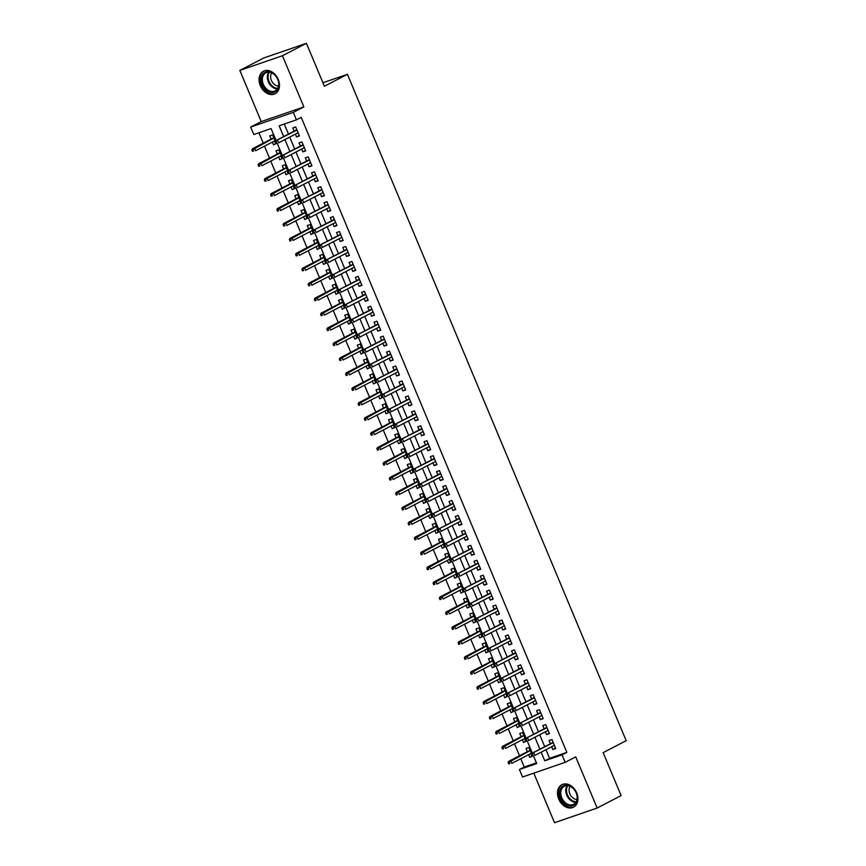 <?xml version="1.0" encoding="UTF-8"?>
<svg xmlns="http://www.w3.org/2000/svg" width="866" height="866" viewBox="0 0 866 866"><rect width="100%" height="100%" fill="white"/><g stroke="black" fill="none" stroke-linecap="round" stroke-linejoin="round"><path stroke-width="1.3" d="M260.287 85.593A12.665 9.461 -117.4 0 0 275.096 93.745A12.665 9.461 -117.4 0 0 278.257 79.401A12.665 9.461 -117.4 0 0 263.437 71.25A12.665 9.461 -117.4 0 0 260.287 85.593M558.722 799.037A12.665 9.461 -117.4 0 0 573.541 807.188A12.665 9.461 -117.4 0 0 576.691 792.855A12.665 9.461 -117.4 0 0 561.872 784.704A12.665 9.461 -117.4 0 0 558.722 799.037M276.092 140.53L271.09 128.579L253.814 134.522L250.685 127.053L293.303 112.385L296.432 119.854L279.155 125.808L283.669 136.59M261.24 121.586L303.858 106.919L282.446 55.738L306.423 43.3L263.805 57.968L239.828 70.406L261.24 121.586L250.685 127.053M533.792 773.132L554.521 822.7L597.139 808.032L575.738 756.862L565.184 762.329L522.566 776.997L519.438 769.528L536.725 763.585L533.51 755.91M520.758 758.735L524.233 767.038L519.438 769.528M258.912 132.769L263.264 143.161M264.509 146.137L269.51 158.099M270.766 161.087L275.756 173.038M277.012 176.025L282.013 187.976M283.258 190.964L288.259 202.925M289.515 205.913L294.516 217.864M295.761 220.852L300.762 232.802M302.007 235.79L307.008 247.741M308.264 250.729L313.265 262.69M314.51 265.678L319.511 277.629M320.756 280.616L325.757 292.567M327.012 295.555L332.014 307.506M333.258 310.493L338.26 322.455M339.515 325.443L344.516 337.394M345.761 340.381L350.762 352.332M352.007 355.32L357.009 367.271M358.264 370.258L363.265 382.22M364.51 385.208L369.511 397.158M370.756 400.146L375.757 412.097M377.013 415.085L382.014 427.035M383.259 430.023L388.26 441.985M389.516 444.972L394.517 456.923M395.762 459.911L400.763 471.862M402.008 474.849L407.009 486.8M408.265 489.788L413.266 501.75M414.511 504.737L419.512 516.688M420.757 519.676L425.758 531.627M427.014 534.614L432.015 546.565M433.26 549.553L438.261 561.514M439.517 564.502L444.518 576.453M445.763 579.441L450.764 591.391M452.009 594.379L457.01 606.33M458.266 609.318L463.267 621.279M464.512 624.267L469.513 636.218M470.758 639.205L475.759 651.156M477.014 654.144L482.016 666.095M483.26 669.082L488.262 681.044M489.517 684.032L494.518 695.983M495.763 698.97L500.765 710.921M502.009 713.909L507.011 725.87M508.266 728.847L513.267 740.809M514.512 743.797L519.513 755.747M282.446 55.738L239.828 70.406M306.423 43.3L324.393 86.254L347.418 74.314L626.172 740.69L603.147 752.641L621.117 795.594L597.139 808.032M295.393 134.143L296.562 136.925L299.441 135.93L295.685 126.966L292.805 127.962L294.148 131.156M301.649 149.082L302.808 151.864L305.687 150.879L301.942 141.905L299.062 142.901L300.394 146.094M307.895 164.02L309.065 166.802L311.944 165.817L308.188 156.854L305.308 157.839L306.651 161.033M314.142 178.97L315.311 181.752L318.19 180.756L314.445 171.793L311.565 172.789L312.897 175.982M320.398 193.908L321.557 196.69L324.436 195.694L320.691 186.731L317.811 187.727L319.143 190.921M326.644 208.847L327.813 211.629L330.693 210.644L326.937 201.67L324.057 202.666L325.4 205.859M332.901 223.785L334.06 226.567L336.939 225.582L333.194 216.619L330.314 217.604L331.646 220.798M339.147 238.735L340.306 241.517L343.185 240.521L339.44 231.558L336.56 232.553L337.902 235.747M345.393 253.673L346.562 256.455L349.442 255.459L345.686 246.496L342.806 247.492L344.148 250.685M351.65 268.612L352.808 271.394L355.688 270.409L351.942 261.435L349.063 262.43L350.394 265.624M357.896 283.55L359.065 286.332L361.945 285.347L358.188 276.384L355.309 277.369L356.651 280.573M364.142 298.499L365.311 301.281L368.191 300.285L364.445 291.322L361.566 292.318L362.897 295.512M370.399 313.438L371.557 316.22L374.437 315.224L370.691 306.261L367.812 307.257L369.143 310.45M376.645 328.376L377.814 331.158L380.694 330.173L376.937 321.21L374.058 322.195L375.4 325.389M382.902 343.315L384.06 346.097L386.94 345.112L383.194 336.149L380.315 337.134L381.646 340.338M389.148 358.264L390.306 361.046L393.186 360.05L389.44 351.087L386.561 352.083L387.903 355.276M395.394 373.203L396.563 375.985L399.442 374.989L395.686 366.026L392.807 367.022L394.149 370.215M401.651 388.141L402.809 390.923L405.689 389.938L401.943 380.975L399.064 381.96L400.395 385.154M407.897 403.08L409.066 405.862L411.945 404.877L408.189 395.914L405.31 396.899L406.652 400.103M414.143 418.029L415.312 420.811L418.191 419.815L414.446 410.852L411.567 411.848L412.898 415.041M420.4 432.968L421.558 435.75L424.437 434.754L420.692 425.791L417.813 426.786L419.144 429.98M426.646 447.906L427.815 450.688L430.694 449.703L426.938 440.74L424.059 441.725L425.401 444.918M432.903 462.855L434.061 465.637L436.94 464.641L433.195 455.678L430.315 456.663L431.647 459.868M439.149 477.794L440.307 480.576L443.186 479.58L439.441 470.617L436.561 471.613L437.904 474.806M445.395 492.732L446.564 495.514L449.443 494.518L445.687 485.555L442.807 486.551L444.15 489.745M451.651 507.671L452.81 510.453L455.689 509.468L451.944 500.505L449.064 501.49L450.396 504.683M457.897 522.62L459.067 525.402L461.946 524.406L458.19 515.443L455.31 516.428L456.653 519.632M464.144 537.559L465.313 540.341L468.192 539.345L464.447 530.382L461.567 531.378L462.899 534.571M470.4 552.497L471.559 555.279L474.438 554.294L470.693 545.32L467.813 546.316L469.145 549.509M476.646 567.436L477.815 570.218L480.695 569.233L476.939 560.27L474.059 561.255L475.402 564.448M482.903 582.385L484.062 585.167L486.941 584.171L483.196 575.208L480.316 576.193L481.648 579.397M489.149 597.323L490.308 600.106L493.187 599.11L489.442 590.147L486.562 591.142L487.894 594.336M495.395 612.262L496.564 615.044L499.444 614.059L495.688 605.085L492.808 606.081L494.15 609.274M501.652 627.201L502.81 629.983L505.69 628.997L501.944 620.034L499.065 621.019L500.396 624.213M507.898 642.15L509.067 644.932L511.947 643.936L508.19 634.973L505.311 635.958L506.653 639.162M514.144 657.088L515.313 659.87L518.193 658.874L514.447 649.911L511.557 650.907L512.899 654.101M520.401 672.027L521.559 674.809L524.439 673.824L520.693 664.85L517.814 665.846L519.145 669.039M526.647 686.965L527.816 689.747L530.696 688.762L526.939 679.799L524.06 680.784L525.402 683.978M532.904 701.915L534.062 704.697L536.942 703.701L533.196 694.738L530.317 695.723L531.648 698.927M539.15 716.853L540.308 719.635L543.188 718.639L539.442 709.676L536.563 710.672L537.894 713.865M545.396 731.792L546.565 734.574L549.445 733.589L545.688 724.615L542.809 725.611L544.151 728.804M532.374 756.094L529.775 757.447L528.617 754.665M531.54 753.777L528.909 747.488L526.03 748.484L527.362 751.677M526.127 741.155L523.529 742.498L522.36 739.716M525.283 738.828L522.653 732.549L519.773 733.534L521.115 736.739M519.871 726.217L517.273 727.559L516.114 724.777M519.037 723.889L516.407 717.611L513.527 718.596L514.859 721.789M513.625 711.267L511.027 712.621L509.858 709.839M512.78 708.951L510.161 702.662L507.281 703.657L508.613 706.851M507.379 696.329L504.781 697.682L503.611 694.9M506.534 694.012L503.904 687.723L501.024 688.719L502.367 691.912M501.122 681.39L498.524 682.733L497.365 679.951M500.288 679.063L497.658 672.785L494.778 673.77L496.11 676.963M494.876 666.452L492.278 667.794L491.109 665.012M494.031 664.125L491.401 657.835L488.521 658.831L489.864 662.025M488.619 651.503L486.021 652.856L484.863 650.074M487.785 649.186L485.155 642.897L482.275 643.893L483.618 647.086M482.373 636.564L479.775 637.917L478.617 635.135M481.539 634.248L478.909 627.958L476.029 628.954L477.361 632.148M476.127 621.626L473.529 622.968L472.36 620.186M475.282 619.298L472.652 613.02L469.773 614.005L471.115 617.198M469.87 606.687L467.272 608.029L466.114 605.247M469.036 604.36L466.406 598.07L463.526 599.066L464.858 602.26M463.624 591.738L461.026 593.091L459.857 590.309M462.78 589.421L460.16 583.132L457.28 584.128L458.612 587.321M457.378 576.799L454.78 578.152L453.611 575.37M456.534 574.483L453.903 568.193L451.024 569.189L452.366 572.383M451.121 561.861L448.523 563.203L447.365 560.421M450.288 559.533L447.657 553.255L444.778 554.24L446.109 557.433M444.875 546.922L442.277 548.265L441.108 545.483M444.031 544.595L441.4 538.306L438.521 539.302L439.863 542.495M438.618 531.973L436.02 533.326L434.862 530.544M437.785 529.656L435.154 523.367L432.275 524.363L433.617 527.556M432.372 517.034L429.774 518.388L428.616 515.606M431.539 514.718L428.908 508.429L426.029 509.414L427.36 512.618M426.126 502.096L423.528 503.438L422.359 500.656M425.282 499.769L422.651 493.49L419.772 494.475L421.114 497.669M419.869 487.157L417.271 488.5L416.113 485.718M419.036 484.83L416.405 478.541L413.526 479.537L414.857 482.73M413.623 472.208L411.025 473.561L409.856 470.779M412.779 469.892L410.159 463.602L407.28 464.598L408.611 467.792M407.377 457.27L404.779 458.623L403.61 455.841M406.533 454.953L403.902 448.664L401.023 449.649L402.365 452.853M401.12 442.331L398.522 443.673L397.364 440.891M400.287 440.004L397.656 433.725L394.777 434.71L396.108 437.904M394.874 427.393L392.276 428.735L391.107 425.953M394.03 425.065L391.4 418.776L388.52 419.772L389.862 422.965M388.618 412.443L386.02 413.796L384.861 411.014M387.784 410.127L385.154 403.837L382.274 404.833L383.616 408.027M382.371 397.505L379.773 398.858L378.615 396.076M381.538 395.188L378.907 388.899L376.028 389.884L377.36 393.088M376.125 382.566L373.527 383.909L372.358 381.127M375.281 380.239L372.651 373.96L369.771 374.946L371.113 378.139M369.869 367.628L367.271 368.97L366.112 366.188M369.035 365.3L366.405 359.011L363.525 360.007L364.857 363.2M363.623 352.679L361.025 354.032L359.855 351.25M362.778 350.362L360.159 344.073L357.279 345.069L358.611 348.262M357.377 337.74L354.779 339.093L353.609 336.311M356.532 335.423L353.902 329.134L351.022 330.119L352.365 333.323M351.12 322.801L348.522 324.144L347.363 321.362M350.286 320.474L347.656 314.196L344.776 315.181L346.108 318.374M344.874 307.863L342.276 309.205L341.107 306.423M344.029 305.536L341.399 299.246L338.519 300.242L339.862 303.436M338.617 292.914L336.019 294.267L334.861 291.485M337.783 290.597L335.153 284.308L332.273 285.304L333.616 288.497M332.371 277.975L329.773 279.328L328.615 276.546M331.537 275.648L328.907 269.369L326.027 270.354L327.359 273.559M326.125 263.037L323.527 264.379L322.358 261.597M325.28 260.709L322.65 254.431L319.77 255.416L321.113 258.609M319.868 248.098L317.27 249.44L316.112 246.658M319.034 245.771L316.404 239.481L313.524 240.477L314.856 243.671M313.622 233.149L311.024 234.502L309.855 231.72M312.778 230.832L310.158 224.543L307.278 225.539L308.61 228.732M307.376 218.21L304.778 219.563L303.609 216.781M306.532 215.883L303.901 209.604L301.022 210.59L302.364 213.794M301.119 203.272L298.521 204.614L297.363 201.832M300.285 200.944L297.655 194.666L294.776 195.651L296.107 198.844M294.873 188.323L292.275 189.676L291.106 186.894M294.029 186.006L291.398 179.717L288.519 180.713L289.861 183.906M288.616 173.384L286.018 174.737L284.86 171.955M287.783 171.067L285.152 164.778L282.273 165.774L283.615 168.967M282.37 158.446L279.772 159.799L278.614 157.006M281.537 156.118L278.906 149.84L276.027 150.825L277.358 154.029M524.233 767.038L536.411 762.849M529.775 757.447L532.514 756.115M523.529 742.498L526.257 741.166M517.273 727.559L520.011 726.228M511.027 712.621L513.765 711.289M504.781 697.682L507.508 696.351M498.524 682.733L501.262 681.401M492.278 667.794L495.016 666.463M486.021 652.856L488.76 651.524M479.775 637.917L482.514 636.586M473.529 622.968L476.257 621.636M467.272 608.029L470.011 606.698M461.026 593.091L463.765 591.759M454.78 578.152L457.508 576.81M448.523 563.203L451.262 561.872M442.277 548.265L445.016 546.933M436.02 533.326L438.759 531.995M429.774 518.388L432.513 517.045M423.528 503.438L426.256 502.107M417.271 488.5L420.01 487.168M411.025 473.561L413.764 472.23M404.779 458.623L407.507 457.28M398.522 443.673L401.261 442.342M392.276 428.735L395.015 427.403M386.02 413.796L388.758 412.465M379.773 398.858L382.512 397.516M373.527 383.909L376.266 382.577M367.271 368.97L370.009 367.639M361.025 354.032L363.763 352.7M354.779 339.093L357.506 337.751M348.522 324.144L351.26 322.812M342.276 309.205L345.014 307.874M336.019 294.267L338.758 292.935M329.773 279.328L332.512 277.986M323.527 264.379L326.265 263.048M317.27 249.44L320.009 248.109M311.024 234.502L313.763 233.171M304.778 219.563L307.506 218.221M298.521 204.614L301.26 203.283M292.275 189.676L295.014 188.344M286.018 174.737L288.757 173.406M279.772 159.799L282.511 158.456M272.357 142.067L273.526 144.849L276.265 143.518M275.28 141.18L272.649 134.901L269.77 135.886L271.112 139.08M545.97 749.685L549.574 758.324L566.851 752.37L301.227 117.375L296.432 119.854M284.254 124.054L288.465 134.1M289.709 137.088L294.711 149.049M295.966 152.037L300.967 163.988M302.212 166.976L307.214 178.926M308.458 181.914L313.46 193.865M314.715 196.853L319.716 208.814M320.961 211.802L325.962 223.753M327.218 226.74L332.208 238.691M333.464 241.679L338.465 253.63M339.71 256.617L344.711 268.579M345.967 271.567L350.968 283.518M352.213 286.505L357.214 298.456M358.459 301.444L363.46 313.395M364.716 316.382L369.717 328.344M370.962 331.332L375.963 343.282M377.208 346.27L382.209 358.221M383.465 361.209L388.466 373.159M389.711 376.147L394.712 388.109M395.968 391.096L400.969 403.047M402.214 406.035L407.215 417.986M408.46 420.973L413.461 432.935M414.717 435.912L419.718 447.874M420.963 450.861L425.964 462.812M427.209 465.8L432.21 477.751M433.465 480.738L438.467 492.7M439.712 495.677L444.713 507.638M445.968 510.626L450.97 522.577M452.214 525.565L457.216 537.515M458.46 540.503L463.462 552.465M464.717 555.442L469.718 567.403M470.963 570.391L475.964 582.342M477.209 585.329L482.21 597.28M483.466 600.268L488.467 612.23M489.712 615.217L494.713 627.168M495.969 630.156L500.97 642.107M502.215 645.094L507.216 657.045M508.461 660.033L513.462 671.994M514.718 674.982L519.719 686.933M520.964 689.921L525.965 701.871M527.21 704.859L532.211 716.81M533.467 719.798L538.468 731.759M539.713 734.747L544.714 746.698M551.653 746.73L552.811 749.512L555.691 748.527L551.945 739.564L549.066 740.549L550.397 743.742M347.418 74.314L322.921 82.735M303.858 106.919L293.303 112.385M566.851 752.37L562.056 754.86L565.184 762.329M532.341 753.117L527.253 740.96M526.095 738.178L521.007 726.022M519.838 723.229L514.761 711.083M513.592 708.291L508.504 696.145M507.346 693.352L502.258 681.196M501.089 678.414L496.012 666.257M494.843 663.464L489.755 651.319M488.586 648.526L483.509 636.38M482.34 633.587L477.253 621.431M476.094 618.649L471.007 606.492M469.837 603.699L464.761 591.554M463.591 588.761L458.504 576.615M457.345 573.822L452.258 561.666M451.089 558.884L446.012 546.727M444.843 543.935L439.755 531.789M438.586 528.996L433.509 516.85M432.34 514.058L427.252 501.901M426.094 499.119L421.006 486.963M419.837 484.17L414.76 472.024M413.591 469.231L408.503 457.075M407.345 454.293L402.257 442.136M401.088 439.354L396.011 427.198M394.842 424.405L389.754 412.259M388.585 409.466L383.508 397.31M382.339 394.528L377.251 382.371M376.093 379.589L371.005 367.433M369.836 364.64L364.759 352.494M363.59 349.702L358.502 337.545M357.344 334.763L352.256 322.607M351.087 319.825L346.01 307.668M344.841 304.875L339.753 292.73M338.584 289.937L333.507 277.78M332.338 274.998L327.251 262.842M326.092 260.06L321.005 247.903M319.835 245.11L314.759 232.965M313.589 230.172L308.502 218.016M307.343 215.233L302.256 203.077M301.087 200.295L296.01 188.139M294.841 185.346L289.753 173.2M288.584 170.407L283.507 158.251M282.338 155.469L277.25 143.312M541.174 752.175L544.779 760.813L562.056 754.86M284.914 139.578L289.915 151.539M291.171 154.516L296.172 166.478M297.417 169.465L302.418 181.416M303.663 184.404L308.664 196.355M309.92 199.342L314.921 211.304M316.166 214.281L321.167 226.243M322.423 229.23L327.413 241.181M328.669 244.169L333.67 256.12M334.915 259.107L339.916 271.069M341.172 274.046L346.173 286.007M347.418 288.995L352.419 300.946M353.664 303.934L358.665 315.884M359.92 318.872L364.922 330.834M366.166 333.821L371.168 345.772M372.423 348.76L377.414 360.711M378.669 363.698L383.67 375.649M384.915 378.637L389.916 390.598M391.172 393.586L396.173 405.537M397.418 408.525L402.419 420.475M403.664 423.463L408.665 435.414M409.921 438.402L414.922 450.363M416.167 453.351L421.168 465.302M422.413 468.29L427.414 480.24M428.67 483.228L433.671 495.179M434.916 498.166L439.917 510.128M441.173 513.116L446.174 525.067M447.419 528.054L452.42 540.005M453.665 542.993L458.666 554.944M459.922 557.931L464.923 569.893M466.168 572.881L471.169 584.831M472.414 587.819L477.415 599.77M478.671 602.758L483.672 614.708M484.917 617.696L489.918 629.658M491.174 632.645L496.175 644.596M497.42 647.584L502.421 659.535M503.666 662.522L508.667 674.473M509.922 677.461L514.924 689.423M516.168 692.41L521.17 704.361M522.415 707.349L527.416 719.3M528.671 722.287L533.673 734.238M534.917 737.226L539.919 749.187M549.574 758.324L544.779 760.813M555.517 748.116L552.811 749.512M276.124 143.507L273.526 144.849M549.271 733.166L546.565 734.574M543.014 718.228L540.308 719.635M536.768 703.289L534.062 704.697M530.522 688.351L527.816 689.747M524.266 673.402L521.559 674.809M518.02 658.463L515.313 659.87M511.774 643.525L509.067 644.932M505.517 628.586L502.81 629.983M499.271 613.637L496.564 615.044M493.014 598.698L490.308 600.106M486.768 583.76L484.062 585.167M480.522 568.821L477.815 570.218M474.265 553.872L471.559 555.279M468.019 538.933L465.313 540.341M461.773 523.995L459.067 525.402M455.516 509.056L452.81 510.453M449.27 494.107L446.564 495.514M443.013 479.169L440.307 480.576M436.767 464.23L434.061 465.637M430.521 449.292L427.815 450.688M424.264 434.342L421.558 435.75M418.018 419.404L415.312 420.811M411.772 404.465L409.066 405.862M405.515 389.527L402.809 390.923M399.269 374.577L396.563 375.985M393.012 359.639L390.306 361.046M386.766 344.7L384.06 346.097M380.52 329.751L377.814 331.158M374.264 314.813L371.557 316.22M368.018 299.874L365.311 301.281M361.772 284.936L359.065 286.332M355.515 269.986L352.808 271.394M349.269 255.048L346.562 256.455M343.023 240.109L340.306 241.517M336.766 225.171L334.06 226.567M330.52 210.221L327.813 211.629M324.263 195.283L321.557 196.69M318.017 180.345L315.311 181.752M311.771 165.406L309.065 166.802M305.514 150.457L302.808 151.864M299.268 135.518L296.562 136.925M553.103 742.346L531.692 753.452L553.233 742.638M532.309 754.145L531.161 754.535L531.778 756.029L532.936 755.639L532.309 754.145L533.77 752.738L534.896 755.433L554.359 745.334M532.936 755.639L531.778 756.029M531.692 753.452L531.161 754.535M508.125 762.47L508.743 763.964L509.901 763.563L509.273 762.069L508.125 762.47L508.656 761.376L510.734 760.673L511.849 763.357L531.323 753.258M509.901 763.563L508.743 763.964M509.273 762.069L530.198 750.573M508.656 761.376L530.068 750.27M576.247 792.866A10.966 8.184 62.6 0 1 572.697 805.629A10.966 8.184 62.6 0 1 560.703 798.225A10.966 8.184 62.6 0 1 564.253 785.462A10.966 8.184 62.6 0 1 576.247 792.866M561.753 797.77A10.154 7.578 -117.4 0 0 573.628 804.308A10.154 7.578 -117.4 0 0 576.15 792.823A10.154 7.578 -117.4 0 0 564.275 786.285A10.154 7.578 -117.4 0 0 561.753 797.77M576.962 799.502A7.989 5.965 62.6 0 1 569.839 793.851A7.989 5.965 62.6 0 1 570.12 786.328M562.878 784.271A12.589 9.396 -117.4 0 0 562.683 784.369A12.589 9.396 -117.4 0 0 559.544 798.614A12.589 9.396 -117.4 0 0 574.266 806.711A12.589 9.396 -117.4 0 0 574.472 806.603M277.575 89.501A10.966 8.184 62.6 0 1 265.407 89.458A10.966 8.184 62.6 0 1 262.495 74.703A10.966 8.184 62.6 0 1 274.663 74.736A10.966 8.184 62.6 0 1 277.575 89.501M263.535 75.006A10.154 7.578 -117.4 0 0 264.888 87.12A10.154 7.578 -117.4 0 0 275.193 90.865A10.154 7.578 -117.4 0 0 277.499 88.7A10.154 7.578 -117.4 0 0 276.135 76.587A10.154 7.578 -117.4 0 0 265.84 72.841A10.154 7.578 -117.4 0 0 263.535 75.006M278.516 86.059A7.989 5.965 62.6 0 1 271.827 81.317A7.989 5.965 62.6 0 1 271.567 73.058A7.989 5.965 62.6 0 1 271.686 72.885M264.444 70.828A12.589 9.396 -117.4 0 0 264.238 70.925A12.589 9.396 -117.4 0 0 261.38 73.61A12.589 9.396 -117.4 0 0 263.058 88.624A12.589 9.396 -117.4 0 0 275.832 93.268A12.589 9.396 -117.4 0 0 276.027 93.16M546.857 727.397L525.446 738.514L546.976 727.7M526.063 739.207L524.904 739.596L525.532 741.09L526.68 740.701L526.063 739.207L527.513 737.8L528.639 740.484L548.102 730.384M526.68 740.701L525.532 741.09M525.446 738.514L524.904 739.596M540.611 712.458L519.189 723.575L540.73 712.761M519.806 724.257L518.658 724.658L519.286 726.152L520.434 725.751L519.806 724.257L521.267 722.861L522.393 725.546L541.856 715.446M520.434 725.751L519.286 726.152M519.189 723.575L518.658 724.658M534.354 697.52L512.943 708.626L534.484 697.812M513.56 709.319L512.401 709.719L513.029 711.213L514.188 710.813L513.56 709.319L515.021 707.912L516.136 710.607L535.61 700.507M514.188 710.813L513.029 711.213M512.943 708.626L512.401 709.719M528.108 682.581L506.697 693.688L528.228 682.873M507.314 694.38L506.155 694.77L506.783 696.264L507.931 695.874L507.314 694.38L508.764 692.973L509.89 695.669L529.353 685.569M507.931 695.874L506.783 696.264M506.697 693.688L506.155 694.77M501.869 747.531L502.496 749.025L503.644 748.625L503.027 747.131L501.869 747.531L502.41 746.438L504.477 745.723L505.603 748.419L525.067 738.319M503.644 748.625L502.496 749.025M503.027 747.131L523.941 735.624M502.41 746.438L523.822 735.331M495.623 732.582L496.24 734.076L497.398 733.686L496.77 732.192L495.623 732.582L496.153 731.499L498.231 730.785L499.357 733.47L518.821 723.37M497.398 733.686L496.24 734.076M496.77 732.192L517.695 720.685M496.153 731.499L517.565 720.393M489.366 717.643L489.994 719.137L491.152 718.737L490.524 717.243L489.366 717.643L489.907 716.561L491.975 715.846L493.1 718.531L512.564 708.431M491.152 718.737L489.994 719.137M490.524 717.243L511.449 705.747M489.907 716.561L511.319 705.444M483.12 702.705L483.748 704.199L484.895 703.798L484.267 702.304L483.12 702.705L483.661 701.612L485.729 700.908L486.854 703.593L506.318 693.493M484.895 703.798L483.748 704.199M484.267 702.304L505.192 690.808M483.661 701.612L505.073 690.505M521.852 667.632L500.44 678.749L521.981 667.935M501.057 679.442L499.909 679.832L500.526 681.326L501.685 680.936L501.057 679.442L502.518 678.035L503.644 680.719L523.107 670.62M501.685 680.936L500.526 681.326M500.44 678.749L499.909 679.832M476.874 687.756L477.491 689.26L478.649 688.86L478.021 687.366L476.874 687.756L477.404 686.673L479.483 685.959L480.608 688.654L500.072 678.554M478.649 688.86L477.491 689.26M478.021 687.366L498.946 675.859M477.404 686.673L498.816 675.567M515.606 652.693L494.194 663.811L515.735 652.996M494.811 664.493L493.652 664.893L494.28 666.387L495.439 665.986L494.811 664.493L496.261 663.096L497.387 665.781L516.85 655.681M495.439 665.986L494.28 666.387M494.194 663.811L493.652 664.893M470.617 672.817L471.245 674.311L472.392 673.921L471.775 672.427L470.617 672.817L471.158 671.735L473.226 671.02L474.351 673.705L493.815 663.605M472.392 673.921L471.245 674.311M471.775 672.427L492.689 660.92M471.158 671.735L492.57 660.628M509.36 637.755L487.948 648.861L509.479 638.047M488.554 649.554L487.406 649.955L488.034 651.448L489.182 651.048L488.554 649.554L490.015 648.147L491.141 650.842L510.604 640.743M489.182 651.048L488.034 651.448M487.948 648.861L487.406 649.955M464.371 657.879L464.999 659.372L466.146 658.972L465.518 657.478L464.371 657.879L464.901 656.796L466.98 656.082L468.105 658.766L487.569 648.666M466.146 658.972L464.999 659.372M465.518 657.478L486.443 645.982M464.901 656.796L486.324 645.679M503.103 622.816L481.691 633.923L503.233 623.109M482.308 634.616L481.16 635.005L481.777 636.499L482.936 636.109L482.308 634.616L483.769 633.208L484.895 635.904L504.358 625.804M482.936 636.109L481.777 636.499M481.691 633.923L481.16 635.005M458.125 642.94L458.742 644.434L459.9 644.033L459.272 642.54L458.125 642.94L458.655 641.847L460.734 641.132L461.849 643.828L481.323 633.728M459.9 644.033L458.742 644.434M459.272 642.54L480.197 631.033M458.655 641.847L480.067 630.74M496.857 607.867L475.445 618.984L496.976 608.17M476.062 619.666L474.904 620.067L475.531 621.561L476.679 621.171L476.062 619.666L477.512 618.27L478.638 620.954L498.102 610.855M476.679 621.171L475.531 621.561M475.445 618.984L474.904 620.067M451.868 627.991L452.496 629.485L453.643 629.095L453.026 627.601L451.868 627.991L452.409 626.908L454.477 626.194L455.603 628.889L475.066 618.789M453.643 629.095L452.496 629.485M453.026 627.601L473.94 616.094M452.409 626.908L473.821 615.802M490.611 592.929L469.188 604.046L490.73 593.232M469.805 604.728L468.658 605.128L469.285 606.622L470.433 606.222L469.805 604.728L471.266 603.331L472.392 606.016L491.856 595.916M470.433 606.222L469.285 606.622M469.188 604.046L468.658 605.128M445.622 613.052L446.25 614.546L447.397 614.156L446.769 612.663L445.622 613.052L446.152 611.97L448.231 611.255L449.357 613.94L468.82 603.84M447.397 614.156L446.25 614.546M446.769 612.663L467.694 601.156M446.152 611.97L467.564 600.852M484.354 577.99L462.942 589.097L484.484 578.282M463.559 589.789L462.412 590.19L463.029 591.684L464.187 591.283L463.559 589.789L465.02 588.382L466.135 591.077L485.61 580.978M464.187 591.283L463.029 591.684M462.942 589.097L462.412 590.19M439.365 598.114L439.993 599.608L441.151 599.207L440.523 597.713L439.365 598.114L439.906 597.031L441.974 596.317L443.1 599.001L462.563 588.902M441.151 599.207L439.993 599.608M440.523 597.713L461.448 586.217M439.906 597.031L461.318 585.914M478.108 563.052L456.696 574.158L478.227 563.344M457.313 574.851L456.155 575.24L456.783 576.734L457.93 576.345L457.313 574.851L458.764 573.444L459.889 576.139L479.353 566.039M457.93 576.345L456.783 576.734M456.696 574.158L456.155 575.24M433.119 583.175L433.747 584.669L434.894 584.269L434.267 582.775L433.119 583.175L433.66 582.082L435.728 581.367L436.854 584.063L456.317 573.963M434.894 584.269L433.747 584.669M434.267 582.775L455.191 571.268M433.66 582.082L455.072 570.975M471.851 548.102L450.439 559.22L471.981 548.405M451.056 559.901L449.909 560.302L450.526 561.796L451.684 561.395L451.056 559.901L452.517 558.505L453.643 561.19L473.107 551.09M451.684 561.395L450.526 561.796M450.439 559.22L449.909 560.302M426.873 568.226L427.49 569.72L428.648 569.33L428.02 567.836L426.873 568.226L427.403 567.143L429.482 566.429L430.608 569.124L450.071 559.025M428.648 569.33L427.49 569.72M428.02 567.836L448.945 556.329M427.403 567.143L448.815 556.037M465.605 533.164L444.193 544.281L465.735 533.467M444.81 544.963L443.652 545.364L444.28 546.857L445.438 546.457L444.81 544.963L446.261 543.567L447.386 546.251L466.85 536.151M445.438 546.457L444.28 546.857M444.193 544.281L443.652 545.364M420.616 553.287L421.244 554.781L422.392 554.392L421.774 552.898L420.616 553.287L421.157 552.205L423.225 551.49L424.351 554.175L443.814 544.075M422.392 554.392L421.244 554.781M421.774 552.898L442.688 541.391M421.157 552.205L442.569 541.088M459.359 518.225L437.947 529.332L459.478 518.518M438.553 530.024L437.406 530.425L438.034 531.919L439.181 531.518L438.553 530.024L440.015 528.617L441.14 531.313L460.604 521.213M439.181 531.518L438.034 531.919M437.947 529.332L437.406 530.425M414.37 538.349L414.998 539.843L416.145 539.442L415.518 537.948L414.37 538.349L414.901 537.266L416.979 536.552L418.105 539.237L437.568 529.137M416.145 539.442L414.998 539.843M415.518 537.948L436.442 526.452M414.901 537.266L436.323 526.149M453.102 503.287L431.69 514.393L453.232 503.579M432.307 515.086L431.16 515.476L431.777 516.97L432.935 516.58L432.307 515.086L433.769 513.679L434.894 516.374L454.358 506.274M432.935 516.58L431.777 516.97M431.69 514.393L431.16 515.476M408.124 523.41L408.741 524.904L409.899 524.504L409.272 523.01L408.124 523.41L408.655 522.317L410.733 521.603L411.859 524.298L431.322 514.198M409.899 524.504L408.741 524.904M409.272 523.01L430.196 511.503M408.655 522.317L430.066 511.211M446.856 488.337L425.444 499.455L446.975 488.64M426.061 500.137L424.903 500.537L425.531 502.031L426.678 501.63L426.061 500.137L427.512 498.74L428.638 501.425L448.101 491.325M426.678 501.63L425.531 502.031M425.444 499.455L424.903 500.537M401.867 508.461L402.495 509.955L403.643 509.565L403.026 508.071L401.867 508.461L402.409 507.379L404.476 506.664L405.602 509.36L425.065 499.26M403.643 509.565L402.495 509.955M403.026 508.071L423.939 496.564M402.409 507.379L423.82 496.272M440.61 473.399L419.187 484.505L440.729 473.702M419.804 485.198L418.657 485.599L419.285 487.093L420.432 486.692L419.804 485.198L421.266 483.802L422.392 486.486L441.855 476.387M420.432 486.692L419.285 487.093M419.187 484.505L418.657 485.599M395.621 493.523L396.249 495.016L397.397 494.627L396.769 493.133L395.621 493.523L396.152 492.44L398.23 491.726L399.356 494.41L418.819 484.31M397.397 494.627L396.249 495.016M396.769 493.133L417.693 481.626M396.152 492.44L417.564 481.323M434.353 458.46L412.941 469.567L434.483 458.753M413.558 470.26L412.411 470.66L413.028 472.154L414.186 471.754L413.558 470.26L415.02 468.852L416.135 471.548L435.609 461.448M414.186 471.754L413.028 472.154M412.941 469.567L412.411 470.66M389.364 478.584L389.992 480.078L391.151 479.677L390.523 478.184L389.364 478.584L389.906 477.502L391.973 476.787L393.099 479.472L412.562 469.372M391.151 479.677L389.992 480.078M390.523 478.184L411.447 466.687M389.906 477.502L411.318 466.384M428.107 443.522L406.695 454.628L428.226 443.814M407.312 455.321L406.154 455.711L406.782 457.205L407.929 456.815L407.312 455.321L408.763 453.914L409.889 456.609L429.352 446.51M407.929 456.815L406.782 457.205M406.695 454.628L406.154 455.711M383.118 463.646L383.746 465.139L384.894 464.739L384.266 463.245L383.118 463.646L383.66 462.552L385.727 461.838L386.853 464.533L406.316 454.434M384.894 464.739L383.746 465.139M384.266 463.245L405.191 451.738M383.66 462.552L405.072 451.446M421.85 428.573L400.438 439.69L421.98 428.876M401.055 440.372L399.908 440.772L400.536 442.266L401.683 441.866L401.055 440.372L402.517 438.975L403.643 441.66L423.106 431.56M401.683 441.866L400.536 442.266M400.438 439.69L399.908 440.772M376.872 448.696L377.489 450.19L378.648 449.8L378.02 448.307L376.872 448.696L377.403 447.614L379.481 446.899L380.607 449.595L400.07 439.495M378.648 449.8L377.489 450.19M378.02 448.307L398.945 436.8M377.403 447.614L398.815 436.507M415.604 413.634L394.192 424.741L415.734 413.937M394.809 425.433L393.651 425.834L394.279 427.328L395.437 426.927L394.809 425.433L396.26 424.037L397.386 426.721L416.849 416.622M395.437 426.927L394.279 427.328M394.192 424.741L393.651 425.834M370.616 433.758L371.243 435.252L372.391 434.862L371.774 433.368L370.616 433.758L371.157 432.675L373.224 431.961L374.35 434.645L393.814 424.546M372.391 434.862L371.243 435.252M371.774 433.368L392.688 421.861M371.157 432.675L392.569 421.558M409.358 398.696L387.946 409.802L409.477 398.988M388.553 410.495L387.405 410.895L388.033 412.389L389.18 411.989L388.553 410.495L390.014 409.088L391.14 411.783L410.603 401.683M389.18 411.989L388.033 412.389M387.946 409.802L387.405 410.895M364.37 418.819L364.997 420.313L366.145 419.913L365.517 418.419L364.37 418.819L364.9 417.737L366.978 417.022L368.104 419.707L387.567 409.607M366.145 419.913L364.997 420.313M365.517 418.419L386.442 406.923M364.9 417.737L386.323 406.619M403.101 383.757L381.69 394.864L403.231 384.049M382.307 395.556L381.159 395.946L381.776 397.44L382.934 397.05L382.307 395.556L383.768 394.149L384.894 396.834L404.357 386.734M382.934 397.05L381.776 397.44M381.69 394.864L381.159 395.946M358.123 403.881L358.74 405.375L359.899 404.974L359.271 403.48L358.123 403.881L358.654 402.787L360.732 402.073L361.858 404.768L381.321 394.669M359.899 404.974L358.74 405.375M359.271 403.48L380.196 391.973M358.654 402.787L380.066 391.681M396.855 368.808L375.443 379.925L396.974 369.111M376.06 380.607L374.902 381.008L375.53 382.501L376.678 382.101L376.06 380.607L377.511 379.211L378.637 381.895L398.1 371.795M376.678 382.101L375.53 382.501M375.443 379.925L374.902 381.008M390.609 353.869L369.187 364.976L390.728 354.172M369.804 365.668L368.656 366.069L369.284 367.563L370.431 367.162L369.804 365.668L371.265 364.272L372.391 366.957L391.854 356.857M370.431 367.162L369.284 367.563M369.187 364.976L368.656 366.069M384.352 338.931L362.941 350.037L384.482 339.223M363.558 350.73L362.41 351.131L363.027 352.624L364.185 352.224L363.558 350.73L365.019 349.323L366.145 352.018L385.608 341.918M364.185 352.224L363.027 352.624M362.941 350.037L362.41 351.131M351.867 388.931L352.494 390.425L353.642 390.036L353.025 388.542L351.867 388.931L352.408 387.849L354.475 387.134L355.601 389.83L375.065 379.73M353.642 390.036L352.494 390.425M353.025 388.542L373.939 377.035M352.408 387.849L373.82 376.742M345.621 373.993L346.248 375.487L347.396 375.097L346.768 373.592L345.621 373.993L346.151 372.91L348.229 372.196L349.355 374.881L368.819 364.781M347.396 375.097L346.248 375.487M346.768 373.592L367.693 362.096M346.151 372.91L367.563 361.793M339.364 359.054L339.992 360.548L341.15 360.148L340.522 358.654L339.364 359.054L339.905 357.972L341.973 357.257L343.098 359.942L362.562 349.842M341.15 360.148L339.992 360.548M340.522 358.654L361.447 347.158M339.905 357.972L361.317 346.855M378.106 323.992L356.695 335.099L378.225 324.285M357.312 335.791L356.153 336.181L356.781 337.675L357.929 337.285L357.312 335.791L358.762 334.384L359.888 337.069L379.351 326.969M357.929 337.285L356.781 337.675M356.695 335.099L356.153 336.181M333.118 344.116L333.746 345.61L334.893 345.209L334.265 343.715L333.118 344.116L333.659 343.023L335.727 342.308L336.852 345.004L356.316 334.904M334.893 345.209L333.746 345.61M334.265 343.715L355.19 332.208M333.659 343.023L355.071 331.916M371.85 309.043L350.438 320.16L371.979 309.346M351.055 320.842L349.907 321.243L350.535 322.737L351.683 322.336L351.055 320.842L352.516 319.446L353.642 322.13L373.105 312.031M351.683 322.336L350.535 322.737M350.438 320.16L349.907 321.243M326.872 329.167L327.489 330.66L328.647 330.271L328.019 328.777L326.872 329.167L327.402 328.084L329.481 327.37L330.606 330.065L350.07 319.965M328.647 330.271L327.489 330.66M328.019 328.777L348.944 317.27M327.402 328.084L348.814 316.978M365.604 294.104L344.192 305.211L365.733 294.408M344.809 305.904L343.65 306.304L344.278 307.798L345.437 307.398L344.809 305.904L346.259 304.507L347.385 307.192L366.848 297.092M345.437 307.398L344.278 307.798M344.192 305.211L343.65 306.304M320.615 314.228L321.243 315.722L322.39 315.332L321.773 313.828L320.615 314.228L321.156 313.146L323.224 312.431L324.349 315.116L343.813 305.016M322.39 315.332L321.243 315.722M321.773 313.828L342.687 302.331M321.156 313.146L342.568 302.028M359.358 279.166L337.946 290.272L359.477 279.458M338.552 290.965L337.404 291.355L338.032 292.86L339.18 292.459L338.552 290.965L340.013 289.558L341.139 292.253L360.602 282.154M339.18 292.459L338.032 292.86M337.946 290.272L337.404 291.355M314.369 299.29L314.997 300.783L316.144 300.383L315.516 298.889L314.369 299.29L314.899 298.207L316.978 297.493L318.103 300.177L337.567 290.078M316.144 300.383L314.997 300.783M315.516 298.889L336.441 287.393M314.899 298.207L336.322 287.09M353.101 264.227L331.689 275.334L353.231 264.52M332.306 276.027L331.158 276.416L331.775 277.91L332.934 277.521L332.306 276.027L333.767 274.619L334.893 277.304L354.356 267.204M332.934 277.521L331.775 277.91M331.689 275.334L331.158 276.416M308.123 284.351L308.74 285.845L309.898 285.444L309.27 283.951L308.123 284.351L308.653 283.258L310.732 282.543L311.857 285.239L331.321 275.139M309.898 285.444L308.74 285.845M309.27 283.951L330.195 272.444M308.653 283.258L330.065 272.151M346.855 249.278L325.443 260.395L346.974 249.581M326.06 261.077L324.902 261.478L325.529 262.972L326.677 262.571L326.06 261.077L327.51 259.681L328.636 262.366L348.1 252.266M326.677 262.571L325.529 262.972M325.443 260.395L324.902 261.478M301.866 269.402L302.494 270.896L303.641 270.506L303.024 269.012L301.866 269.402L302.407 268.319L304.475 267.605L305.601 270.3L325.064 260.201M303.641 270.506L302.494 270.896M303.024 269.012L323.938 257.505M302.407 268.319L323.819 257.213M340.609 234.34L319.186 245.446L340.728 234.632M319.803 246.139L318.656 246.539L319.283 248.033L320.431 247.633L319.803 246.139L321.264 244.732L322.39 247.427L341.853 237.327M320.431 247.633L319.283 248.033M319.186 245.446L318.656 246.539M295.62 254.463L296.248 255.957L297.395 255.557L296.767 254.063L295.62 254.463L296.15 253.381L298.229 252.666L299.355 255.351L318.818 245.251M297.395 255.557L296.248 255.957M296.767 254.063L317.692 242.567M296.15 253.381L317.562 242.264M334.352 219.401L312.94 230.508L334.482 219.693M313.557 231.2L312.41 231.59L313.027 233.084L314.185 232.694L313.557 231.2L315.018 229.793L316.144 232.489L335.607 222.389M314.185 232.694L313.027 233.084M312.94 230.508L312.41 231.59M289.363 239.525L289.991 241.019L291.149 240.618L290.521 239.124L289.363 239.525L289.904 238.431L291.972 237.728L293.098 240.412L312.572 230.313M291.149 240.618L289.991 241.019M290.521 239.124L311.446 227.628M289.904 238.431L311.316 227.325M328.106 204.452L306.694 215.569L328.225 204.755M307.311 216.262L306.153 216.652L306.78 218.145L307.928 217.756L307.311 216.262L308.761 214.855L309.887 217.539L329.351 207.439M307.928 217.756L306.78 218.145M306.694 215.569L306.153 216.652M283.117 224.586L283.745 226.08L284.892 225.68L284.265 224.186L283.117 224.586L283.658 223.493L285.726 222.779L286.852 225.474L306.315 215.374M284.892 225.68L283.745 226.08M284.265 224.186L305.189 212.679M283.658 223.493L305.07 212.386M321.849 189.513L300.437 200.631L321.979 189.816M301.054 201.313L299.907 201.713L300.534 203.207L301.682 202.806L301.054 201.313L302.515 199.916L303.641 202.601L323.105 192.501M301.682 202.806L300.534 203.207M300.437 200.631L299.907 201.713M276.871 209.637L277.488 211.131L278.646 210.741L278.018 209.247L276.871 209.637L277.401 208.554L279.48 207.84L280.606 210.535L300.069 200.436M278.646 210.741L277.488 211.131M278.018 209.247L298.943 197.74M277.401 208.554L298.813 197.448M315.603 174.575L294.191 185.681L315.733 174.867M294.808 186.374L293.65 186.775L294.278 188.268L295.436 187.868L294.808 186.374L296.259 184.967L297.384 187.662L316.848 177.562M295.436 187.868L294.278 188.268M294.191 185.681L293.65 186.775M270.614 194.698L271.242 196.192L272.389 195.792L271.772 194.298L270.614 194.698L271.155 193.616L273.223 192.901L274.349 195.586L293.812 185.486M272.389 195.792L271.242 196.192M271.772 194.298L292.686 182.802M271.155 193.616L292.567 182.499M309.357 159.636L287.945 170.743L309.476 159.929M288.551 171.436L287.404 171.825L288.032 173.319L289.179 172.929L288.551 171.436L290.013 170.028L291.138 172.724L310.602 162.624M289.179 172.929L288.032 173.319M287.945 170.743L287.404 171.825M264.368 179.76L264.996 181.254L266.143 180.853L265.516 179.359L264.368 179.76L264.899 178.667L266.977 177.963L268.103 180.648L287.566 170.548M266.143 180.853L264.996 181.254M265.516 179.359L286.44 167.863M264.899 178.667L286.321 167.56M303.1 144.687L281.688 155.804L303.23 144.99M282.305 156.497L281.158 156.887L281.775 158.381L282.933 157.991L282.305 156.497L283.767 155.09L284.892 157.774L304.356 147.675M282.933 157.991L281.775 158.381M281.688 155.804L281.158 156.887M258.122 164.821L258.739 166.315L259.897 165.915L259.27 164.421L258.122 164.821L258.653 163.728L260.731 163.014L261.857 165.709L281.32 155.609M259.897 165.915L258.739 166.315M259.27 164.421L280.194 152.914M258.653 163.728L280.064 152.622M296.854 129.748L275.442 140.866L296.973 130.052M276.059 141.548L274.901 141.948L275.529 143.442L276.676 143.042L276.059 141.548L277.51 140.151L278.635 142.836L298.099 132.736M276.676 143.042L275.529 143.442M275.442 140.866L274.901 141.948M251.865 149.872L252.493 151.366L253.641 150.976L253.024 149.482L251.865 149.872L252.407 148.79L254.474 148.075L255.6 150.76L275.063 140.671M253.641 150.976L252.493 151.366M253.024 149.482L273.937 137.975M252.407 148.79L273.818 137.683M575.793 802.36A10.154 7.578 62.6 0 1 566.754 795.183A10.154 7.578 62.6 0 1 567.111 785.635M567.771 785.678A9.818 7.329 -117.4 0 0 567.468 794.858A9.818 7.329 -117.4 0 0 576.139 801.797M277.347 88.917A10.154 7.578 62.6 0 1 268.861 82.898A10.154 7.578 62.6 0 1 268.525 72.408A10.154 7.578 62.6 0 1 268.676 72.192M269.337 72.235A9.818 7.329 -117.4 0 0 269.229 72.387A9.818 7.329 -117.4 0 0 269.532 82.487A9.818 7.329 -117.4 0 0 277.694 88.354"/></g></svg>
